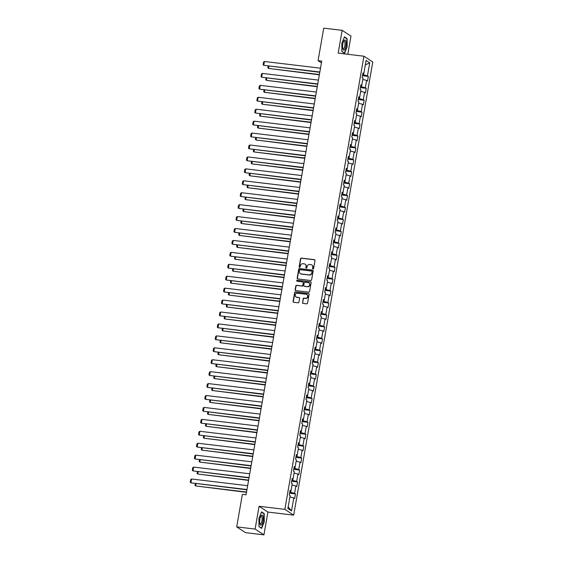 <?xml version="1.0" encoding="UTF-8"?>
<svg xmlns="http://www.w3.org/2000/svg" width="563" height="563" viewBox="0 0 563 563"><rect width="100%" height="100%" fill="white"/><g stroke="black" fill="none" stroke-linecap="round" stroke-linejoin="round"><path stroke-width="0.84" d="M313 268.938A0.542 0.5 -56.8 0 0 313.598 268.474L314.991 260.5A0.774 0.718 -56.8 0 0 314.4 259.663L301.395 258.107A0.774 0.718 -56.8 0 0 300.536 258.769L299.15 266.749A0.542 0.5 -56.8 0 0 299.558 267.334A0.542 0.5 -56.8 0 0 300.156 266.869L300.339 265.835A2.47 2.301 -56.8 0 1 303.07 263.709L304.154 263.836A2.47 2.301 -56.8 0 1 306.047 266.517L305.871 267.552A0.542 0.5 -56.8 0 0 306.279 268.136A0.542 0.5 -56.8 0 0 306.877 267.671L307.06 266.637A2.47 2.301 -56.8 0 1 309.791 264.511L310.875 264.645A2.47 2.301 -56.8 0 1 312.768 267.319L312.592 268.354A0.542 0.5 -56.8 0 0 313 268.938M302.451 302.563A0.774 0.718 -56.8 0 0 303.042 303.401L306.694 303.83A0.774 0.718 -56.8 0 0 307.546 303.168L309.094 294.315A0.774 0.718 -56.8 0 0 308.503 293.478L295.491 291.923A0.774 0.718 -56.8 0 0 294.639 292.584L293.091 301.444A0.774 0.718 -56.8 0 0 293.682 302.282L298.094 302.803A0.774 0.718 -56.8 0 0 298.946 302.141L299.607 298.348A0.774 0.718 -56.8 0 0 299.016 297.517L296.828 297.25A2.062 1.921 -56.8 0 1 295.364 294.59A2.062 1.921 -56.8 0 1 297.531 293.239L306.096 294.259A2.062 1.921 -56.8 0 1 307.553 296.926A2.062 1.921 -56.8 0 1 305.392 298.277L303.964 298.108A0.774 0.718 -56.8 0 0 303.112 298.77L302.69 302.718A0.774 0.718 -56.8 0 0 302.88 303.358M259.079 506.285L255.102 529.072L236.699 526.869L245.531 532.654L263.941 534.85L267.918 512.063L293.682 515.138L284.85 509.36L259.079 506.285L267.918 512.063M347.807 54.287L350.981 36.131L342.149 30.346L338.166 53.133L363.937 56.216L284.85 509.36M342.149 30.346L323.739 28.15L318.067 60.649L321.438 62.852M236.699 526.869L242.371 494.37L246.052 494.814L321.747 61.085L318.067 60.649M310.769 280.494A0.774 0.718 -56.8 0 0 311.62 279.825L313.162 270.972A0.774 0.718 -56.8 0 0 312.571 270.134L299.565 268.579A0.774 0.718 -56.8 0 0 298.714 269.241L297.165 278.101A0.774 0.718 -56.8 0 0 297.757 278.938L310.769 280.494M311.128 282.64L309.58 291.5A0.774 0.718 -56.8 0 1 308.728 292.162L295.723 290.607A0.774 0.718 -56.8 0 1 295.132 289.769L295.793 285.983A0.774 0.718 -56.8 0 1 296.645 285.314L301.923 285.948A0.774 0.718 -56.8 0 0 302.774 285.279L303.211 282.767A0.774 0.718 -56.8 0 0 302.62 281.929L297.13 281.275A0.542 0.5 -56.8 0 1 296.743 280.578A0.542 0.5 -56.8 0 1 297.313 280.226L310.537 281.803A0.774 0.718 -56.8 0 1 311.128 282.64M293.682 515.138L372.769 61.993L363.937 56.216M295.462 493.899L294.59 493.329L295.871 485.989L296.743 486.559L297.546 481.97L296.673 481.4L297.954 474.06L298.826 474.63L299.629 470.042L298.756 469.472L300.037 462.132L300.909 462.702L301.712 458.113L300.839 457.543L302.12 450.203L302.993 450.773L303.788 446.185L302.922 445.615L304.203 438.274L305.069 438.844L305.871 434.256L304.998 433.686L306.279 426.339L307.152 426.916L307.954 422.327L307.081 421.757L308.362 414.41L309.235 414.98L310.037 410.399L309.164 409.822L310.445 402.482L311.318 403.052L312.12 398.463L311.248 397.893L312.528 390.553L313.401 391.123L314.203 386.535L313.331 385.965L314.611 378.625L315.484 379.195L316.279 374.606L315.414 374.036L316.695 366.696L317.56 367.266L318.362 362.678L317.49 362.108L318.771 354.767L319.643 355.337L320.446 350.749L319.573 350.179L320.854 342.839L321.726 343.409L322.529 338.82L321.656 338.25L322.937 330.91L323.809 331.48L324.612 326.892L323.739 326.322L325.02 318.982L325.893 319.552L326.695 314.963L325.822 314.393L327.103 307.053L327.976 307.623L328.771 303.035L327.905 302.465L329.186 295.125L330.052 295.695L330.854 291.106L329.981 290.536L331.262 283.196L332.135 283.766L332.937 279.178L332.064 278.608L333.345 271.267L334.218 271.838L335.02 267.249L334.148 266.679L335.428 259.339L336.301 259.909L337.103 255.321L336.231 254.75L337.511 247.41L338.384 247.98L339.186 243.392L338.314 242.822L339.595 235.482L340.467 236.052L341.262 231.463L340.397 230.893L341.678 223.553L342.543 224.123L343.346 219.535L342.473 218.965L343.761 211.618L344.626 212.195L345.429 207.606L344.556 207.036L345.837 199.689L346.709 200.259L347.512 195.678L346.639 195.101L347.92 187.761L348.793 188.331L349.595 183.742L348.722 183.172L350.003 175.832L350.876 176.402L351.678 171.814L350.805 171.243L352.086 163.903L352.959 164.473L353.754 159.885L352.888 159.315L354.169 151.975L355.042 152.545L355.837 147.956L354.964 147.386L356.252 140.046L357.118 140.616L357.92 136.028L357.048 135.458L358.328 128.118L359.201 128.688L360.003 124.099L359.131 123.529L360.411 116.189L361.284 116.759L362.086 112.171L361.214 111.601L362.495 104.261L363.367 104.831L364.17 100.242L363.297 99.672L364.578 92.332L365.45 92.902L366.246 88.314L365.38 87.744L366.661 80.403L367.533 80.973L368.329 76.385L367.456 75.815L369.729 62.817L366.098 60.438L363.832 73.443L362.959 72.873L362.157 77.462L363.029 78.032L361.749 85.372L360.876 84.802L360.074 89.39L360.946 89.96L359.666 97.3L358.793 96.73L357.998 101.319L358.863 101.889L357.582 109.229L356.71 108.659L355.915 113.247L356.787 113.817L355.499 121.158L354.634 120.588L353.831 125.176L354.704 125.746L353.423 133.086L352.551 132.516L351.748 137.105L352.621 137.675L351.34 145.015L350.467 144.445L349.665 149.033L350.538 149.603L349.257 156.943L348.384 156.373L347.582 160.962L348.455 161.532L347.174 168.872L346.301 168.302L345.506 172.89L346.372 173.46L345.091 180.8L344.218 180.23L343.423 184.819L344.296 185.389L343.008 192.729L342.142 192.159L341.34 196.747L342.213 197.317L340.932 204.658L340.059 204.088L339.257 208.676L340.129 209.246L338.849 216.586L337.976 216.016L337.174 220.605L338.046 221.175L336.765 228.515L335.893 227.945L335.091 232.533L335.963 233.103L334.682 240.443L333.81 239.873L333.014 244.462L333.88 245.032L332.599 252.372L331.727 251.802L330.931 256.39L331.797 256.96L330.516 264.3L329.651 263.73L328.848 268.319L329.721 268.889L328.44 276.236L327.567 275.666L326.765 280.247L327.638 280.817L326.357 288.165L325.484 287.594L324.682 292.183L325.555 292.753L324.274 300.093L323.401 299.523L322.599 304.111L323.472 304.682L322.191 312.022L321.318 311.452L320.516 316.04L321.389 316.61L320.108 323.95L319.235 323.38L318.44 327.969L319.305 328.539L318.025 335.879L317.159 335.309L316.357 339.897L317.229 340.467L315.949 347.807L315.076 347.237L314.274 351.826L315.146 352.396L313.865 359.736L312.993 359.166L312.191 363.754L313.063 364.324L311.782 371.664L310.91 371.094L310.107 375.683L310.98 376.253L309.699 383.593L308.827 383.023L308.024 387.611L308.897 388.181L307.616 395.522L306.744 394.952L305.948 399.54L306.814 400.11L305.533 407.45L304.667 406.88L303.865 411.469L304.738 412.039L303.457 419.379L302.584 418.809L301.782 423.397L302.655 423.967L301.374 431.307L300.501 430.737L299.699 435.326L300.572 435.896L299.291 443.236L298.418 442.666L297.616 447.254L298.489 447.824L297.208 455.164L296.335 454.594L295.533 459.183L296.405 459.753L295.125 467.093L294.252 466.523L293.457 471.111L294.322 471.681L293.041 479.022L292.176 478.451L291.374 483.04L292.246 483.61L290.965 490.957L290.093 490.387L289.291 494.968L290.163 495.539L287.89 508.544L291.521 510.915L293.787 497.917L294.66 498.487L295.462 493.899L289.6 493.195M290.937 490.957L290.691 492.351L289.769 492.238M290.691 492.351L294.59 493.329M292 485.017L295.871 485.989M290.965 490.957L289.966 491.091M293.013 479.029L292.774 480.422L291.852 480.309M292.774 480.422L296.673 481.4M294.083 473.089L297.954 474.06M293.041 479.022L292.049 479.162M295.096 467.1L294.857 468.493L293.928 468.381M294.857 468.493L298.756 469.472M296.159 461.16L300.037 462.132M295.125 467.093L294.132 467.234M297.18 455.171L296.94 456.565L296.011 456.452M296.94 456.565L300.839 457.543M298.242 449.232L302.12 450.203M297.208 455.164L296.215 455.305M299.263 443.243L299.016 444.636L298.094 444.524M299.016 444.636L302.922 445.615M300.325 437.303L304.203 438.274M299.291 443.236L298.299 443.377M301.346 431.314L301.099 432.708L300.178 432.595M301.099 432.708L304.998 433.686M302.408 425.375L306.279 426.339M301.374 431.307L300.375 431.448M303.429 419.386L303.183 420.779L302.261 420.667M303.183 420.779L307.081 421.757M304.492 413.446L308.362 414.41M303.457 419.379L302.458 419.519M305.505 407.457L305.266 408.851L304.344 408.738M305.266 408.851L309.164 409.822M306.575 401.518L310.445 402.482M305.533 407.45L304.541 407.591M307.588 395.529L307.349 396.922L306.42 396.809M307.349 396.922L311.248 397.893M308.658 389.582L312.528 390.553M307.616 395.522L306.624 395.655M309.671 383.6L309.432 384.993L308.503 384.881M309.432 384.993L313.331 385.965M310.734 377.653L314.611 378.625M309.699 383.593L308.707 383.727M311.754 371.671L311.508 373.065L310.586 372.952M311.508 373.065L315.414 374.036M312.817 365.725L316.695 366.696M311.782 371.664L310.79 371.798M313.837 359.736L313.591 361.136L312.669 361.024M313.591 361.136L317.49 362.108M314.9 353.796L318.771 354.767M313.865 359.736L312.866 359.87M315.92 347.807L315.674 349.201L314.752 349.095M315.674 349.201L319.573 350.179M316.983 341.868L320.854 342.839M315.949 347.807L314.949 347.941M317.996 335.879L317.757 337.272L316.835 337.167M317.757 337.272L321.656 338.25M319.066 329.939L322.937 330.91M318.025 335.879L317.032 336.012M320.08 323.95L319.84 325.344L318.911 325.238M319.84 325.344L323.739 326.322M321.149 318.011L325.02 318.982M320.108 323.95L319.115 324.084M321.199 312.155L322.191 312.022L321.923 313.415L320.994 313.31M321.923 313.415L325.822 314.393M323.225 306.082L327.103 307.053M324.246 300.093L323.999 301.486L323.078 301.381M323.999 301.486L327.905 302.465M325.308 294.153L329.186 295.125M324.274 300.093L323.282 300.227M326.329 288.165L326.083 289.558L325.161 289.445M326.083 289.558L329.981 290.536M327.392 282.225L331.262 283.196M326.357 288.165L325.358 288.298M328.412 276.236L328.166 277.629L327.244 277.517M328.166 277.629L332.064 278.608M329.475 270.296L333.345 271.267M328.44 276.236L327.441 276.37M330.495 264.307L330.249 265.701L329.327 265.588M330.249 265.701L334.148 266.679M331.558 258.368L335.428 259.339M330.516 264.3L329.524 264.441M332.571 252.379L332.332 253.772L331.403 253.66M332.332 253.772L336.231 254.75M333.641 246.439L337.511 247.41M332.599 252.372L331.607 252.513M333.69 240.584L334.682 240.443L334.415 241.844L333.486 241.731M334.415 241.844L338.314 242.822M335.717 234.511L339.595 235.482M336.737 228.522L336.491 229.915L335.569 229.803M336.491 229.915L340.397 230.893M337.8 222.582L341.678 223.553M336.765 228.515L335.773 228.655M338.82 216.593L338.574 217.987L337.652 217.874M338.574 217.987L342.473 218.965M339.883 210.653L343.761 211.618M338.849 216.586L337.849 216.727M340.904 204.665L340.657 206.058L339.735 205.945M340.657 206.058L344.556 207.036M341.966 198.725L345.837 199.689M340.932 204.658L339.932 204.798M342.987 192.736L342.74 194.129L341.818 194.017M342.74 194.129L346.639 195.101M344.049 186.796L347.92 187.761M343.008 192.729L342.015 192.87M345.063 180.807L344.823 182.201L343.894 182.088M344.823 182.201L348.722 183.172M346.132 174.861L350.003 175.832M345.091 180.8L344.099 180.934M346.182 169.006L347.174 168.872L346.907 170.272L345.978 170.16M346.907 170.272L350.805 171.243M348.208 162.932L352.086 163.903M349.229 156.95L348.983 158.344L348.061 158.231M348.983 158.344L352.888 159.315M350.292 151.004L354.169 151.975M349.257 156.943L348.265 157.077M351.312 145.015L351.066 146.415L350.144 146.303M351.066 146.415L354.964 147.386M352.375 139.075L356.252 140.046M351.34 145.015L350.341 145.148M353.395 133.086L353.149 134.48L352.227 134.374M353.149 134.48L357.048 135.458M354.458 127.147L358.328 128.118M353.423 133.086L352.424 133.22M355.478 121.158L355.232 122.551L354.31 122.445M355.232 122.551L359.131 123.529M356.541 115.218L360.411 116.189M355.499 121.158L354.507 121.291M357.554 109.229L357.315 110.622L356.386 110.517M357.315 110.622L361.214 111.601M358.624 103.289L362.495 104.261M357.582 109.229L356.59 109.363M358.673 97.434L359.666 97.3L359.398 98.694L358.469 98.588M359.398 98.694L363.297 99.672M360.7 91.361L364.578 92.332M361.72 85.372L361.474 86.765L360.552 86.66M361.474 86.765L365.38 87.744M362.783 79.432L366.661 80.403M361.749 85.372L360.756 85.506M363.804 73.443L363.557 74.837L362.635 74.724M363.557 74.837L367.456 75.815M365.324 64.886L369.729 62.817M363.832 73.443L362.832 73.577M255.102 529.072L263.941 534.85M288.179 506.904L291.521 510.915M289.917 496.946L293.787 497.917M362.466 75.681L368.329 76.385M360.383 87.61L366.246 88.314M358.307 99.545L364.17 100.242M356.224 111.474L362.086 112.171M354.141 123.403L360.003 124.099M352.058 135.331L357.92 136.028M349.975 147.26L355.837 147.956M347.892 159.188L353.754 159.885M345.816 171.117L351.678 171.814M343.733 183.045L349.595 183.742M341.65 194.974L347.512 195.678M339.566 206.903L345.429 207.606M337.483 218.831L343.346 219.535M335.4 230.76L341.262 231.463M333.324 242.688L339.186 243.392M331.241 254.617L337.103 255.321M329.158 266.545L335.02 267.249M327.075 278.474L332.937 279.178M324.992 290.402L330.854 291.106M322.909 302.331L328.771 303.035M320.833 314.267L326.695 314.963M318.749 326.195L324.612 326.892M316.666 338.124L322.529 338.82M314.583 350.052L320.446 350.749M312.5 361.981L318.362 362.678M310.417 373.909L316.279 374.606M308.334 385.838L314.203 386.535M306.258 397.767L312.12 398.463M304.175 409.695L310.037 410.399M302.092 421.624L307.954 422.327M300.009 433.552L305.871 434.256M297.926 445.481L303.788 446.185M295.842 457.409L301.712 458.113M293.766 469.338L299.629 470.042M291.683 481.266L297.546 481.97M341.832 43.351L341.875 51.599L344.535 53.337L347.153 46.835L347.111 38.58L344.45 36.841L341.832 43.351M261.633 528.354L264.251 521.852L264.209 513.597L261.549 511.858L258.931 518.368L258.973 526.616L261.633 528.354M346.484 38.509L347.111 38.58M263.583 513.526L264.209 513.597M312.929 268.924A0.542 0.5 -56.8 0 1 312.831 268.509L313.007 267.474A2.47 2.301 -56.8 0 0 311.923 265.06M305.202 264.258A2.47 2.301 -56.8 0 1 306.286 266.672L306.11 267.707A0.542 0.5 -56.8 0 0 306.209 268.122M314.801 259.86A0.774 0.718 -56.8 0 0 314.64 259.817L301.634 258.262A0.774 0.718 -56.8 0 0 300.776 258.931L299.389 266.904A0.542 0.5 -56.8 0 0 299.488 267.319M312.979 270.331A0.774 0.718 -56.8 0 0 312.81 270.289L299.805 268.734A0.774 0.718 -56.8 0 0 298.953 269.396L297.405 278.256A0.774 0.718 -56.8 0 0 297.595 278.896M312.008 271.676A0.542 0.5 -56.8 0 0 311.592 271.084L300.178 269.726A0.542 0.5 -56.8 0 0 299.579 270.191L299.389 271.275A2.47 2.301 -56.8 0 0 301.282 273.956L309.087 274.885A2.47 2.301 -56.8 0 0 311.818 272.759L312.247 271.83A0.542 0.5 -56.8 0 0 311.909 271.26M300.473 273.695A2.47 2.301 -56.8 0 0 301.522 274.111L301.282 273.956M312.247 271.83L312.057 272.921A2.47 2.301 -56.8 0 1 309.326 275.047L301.522 274.111M303.021 282.126A0.774 0.718 -56.8 0 1 303.45 282.922L303.014 285.441A0.774 0.718 -56.8 0 1 302.155 286.103L296.884 285.469A0.774 0.718 -56.8 0 0 296.032 286.138L295.371 289.924A0.774 0.718 -56.8 0 0 295.554 290.564M310.938 282A0.774 0.718 -56.8 0 0 310.776 281.957L297.553 280.381A0.542 0.5 -56.8 0 0 297.053 281.261M307.391 286.602A2.062 1.921 -56.8 0 0 308.876 282.865A2.062 1.921 -56.8 0 0 308.095 282.584L305.076 282.225A0.774 0.718 -56.8 0 0 304.224 282.886L303.788 285.406A0.774 0.718 -56.8 0 0 304.379 286.243L307.63 286.757A2.062 1.921 -56.8 0 0 308.988 282.95M304.21 286.201A0.774 0.718 -56.8 0 0 304.618 286.398L304.379 286.243M307.63 286.757L304.618 286.398M306.99 294.625A2.062 1.921 -56.8 0 1 305.632 298.432L304.203 298.263A0.774 0.718 -56.8 0 0 303.351 298.925L302.69 302.718M296.173 297.046A2.062 1.921 -56.8 0 0 297.067 297.412L296.828 297.25M299.417 297.707A0.774 0.718 -56.8 0 0 299.256 297.672L297.067 297.412M308.904 293.675A0.774 0.718 -56.8 0 0 308.735 293.633L295.73 292.077A0.774 0.718 -56.8 0 0 294.878 292.739L293.33 301.599A0.774 0.718 -56.8 0 0 293.52 302.24M319.404 74.513L268.551 68.44L319.355 74.823M268.931 66.251L268.551 68.44L267.875 67.87L268.171 66.16M319.84 72.015L263.773 65.315L319.791 72.324M320.509 68.186L264.441 61.494L263.773 65.315L263.097 64.745L263.561 62.064L264.441 61.494M342.818 48.868A5.102 1.682 96.8 0 0 342.853 48.988A5.102 1.682 96.8 0 0 345.281 48.369A5.102 1.682 96.8 0 0 345.872 41.275A5.102 1.682 96.8 0 0 343.817 40.916A5.102 1.682 96.8 0 0 342.818 48.868M342.712 48.383A3.864 1.274 96.8 0 0 343.219 48.833A3.864 1.274 96.8 0 0 344.711 46.426A3.864 1.274 96.8 0 0 344.83 42.119A3.864 1.274 96.8 0 0 344.134 41.155A3.864 1.274 96.8 0 0 343.536 41.472M344.345 37.109L346.885 38.77L346.928 46.757L344.387 53.07L341.875 51.423M262.998 521.106A5.102 1.682 96.8 0 0 262.822 515.849A5.102 1.682 96.8 0 0 260.915 515.933A5.102 1.682 96.8 0 0 259.888 519.072A5.102 1.682 96.8 0 0 259.951 524.005A5.102 1.682 96.8 0 0 262.998 521.106M259.803 523.4A3.864 1.274 96.8 0 0 260.31 523.85A3.864 1.274 96.8 0 0 261.95 520.782A3.864 1.274 96.8 0 0 261.232 516.172A3.864 1.274 96.8 0 0 260.634 516.489M261.443 512.126L263.977 513.787L264.019 521.774L261.485 528.08L258.973 526.44M317.321 86.442L266.468 80.368L317.272 86.758M266.848 78.18L266.468 80.368L265.792 79.798L266.088 78.088M315.245 98.37L264.385 92.297L315.189 98.687M264.765 90.108L264.385 92.297L263.709 91.727L264.005 90.017M317.757 83.943L261.689 77.244L317.708 84.253M318.426 80.115L262.358 73.422L261.689 77.244L261.014 76.674L261.485 73.992L262.358 73.422M315.681 95.872L259.613 89.172L315.625 96.182M316.343 92.05L260.275 85.351L259.613 89.172L258.931 88.602L259.402 85.928L260.275 85.351M313.162 110.299L262.302 104.225L313.105 110.615M262.689 102.037L262.302 104.225L261.626 103.655L261.922 101.945M311.079 122.227L260.219 116.154L311.022 122.544M260.606 113.965L260.219 116.154L259.543 115.584L259.846 113.874M308.996 134.156L258.143 128.083L308.939 134.473M258.523 125.894L258.143 128.083L257.46 127.512L257.763 125.802M313.598 107.8L257.53 101.101L313.542 108.11M314.267 103.979L258.199 97.279L257.53 101.101L256.848 100.531L257.319 97.856L258.199 97.279M311.515 119.729L255.447 113.029L311.459 120.039M312.184 115.908L256.116 109.208L255.447 113.029L254.772 112.459L255.236 109.785L256.116 109.208M309.432 131.658L253.364 124.958L309.376 131.967M310.1 127.836L254.033 121.136L253.364 124.958L252.688 124.388L253.153 121.714L254.033 121.136M307.349 143.586L251.281 136.886L307.299 143.896M308.017 139.765L251.95 133.065L251.281 136.886L250.605 136.316L251.07 133.642L251.95 133.065M305.266 155.515L249.198 148.815L305.216 155.824M305.934 151.693L249.866 144.994L249.198 148.815L248.522 148.245L248.994 145.571L249.866 144.994M303.19 167.443L247.122 160.744L303.133 167.76M303.851 163.622L247.783 156.922L247.122 160.744L246.439 160.173L246.911 157.499L247.783 156.922M301.106 179.372L245.039 172.672L301.05 179.688M301.775 175.55L245.707 168.851L245.039 172.672L244.356 172.102L244.828 169.428L245.707 168.851M299.023 191.3L242.956 184.601L298.967 191.617M299.692 187.479L243.624 180.779L242.956 184.601L242.28 184.031L242.744 181.356L243.624 180.779M296.94 203.229L240.873 196.529L296.884 203.546M297.609 199.408L241.541 192.708L240.873 196.529L240.197 195.959L240.661 193.285L241.541 192.708M294.857 215.157L238.789 208.458L294.808 215.474M295.526 211.336L239.458 204.636L238.789 208.458L238.114 207.888L238.578 205.214L239.458 204.636M292.774 227.086L236.706 220.393L292.725 227.403M293.443 223.265L237.375 216.565L236.706 220.393L236.031 219.816L236.502 217.142L237.375 216.565M290.698 239.015L234.63 232.322L290.642 239.331M291.36 235.193L235.292 228.494L234.63 232.322L233.948 231.745L234.419 229.071L235.292 228.494M288.615 250.95L232.547 244.251L288.559 251.26M289.283 247.122L233.216 240.422L232.547 244.251L231.865 243.68L232.336 240.999L233.216 240.422M286.532 262.879L230.464 256.179L286.476 263.188M287.2 259.05L231.133 252.351L230.464 256.179L229.788 255.609L230.253 252.928L231.133 252.351M284.449 274.807L228.381 268.108L284.392 275.117M285.117 270.979L229.05 264.279L228.381 268.108L227.705 267.538L228.17 264.856L229.05 264.279M282.366 286.736L226.298 280.036L282.316 287.046M283.034 282.907L226.966 276.215L226.298 280.036L225.622 279.466L226.087 276.785L226.966 276.215M280.283 298.664L224.215 291.965L280.233 298.974M280.951 294.836L224.883 288.143L224.215 291.965L223.539 291.395L224.011 288.713L224.883 288.143M278.206 310.593L222.139 303.893L278.15 310.903M278.868 306.772L222.8 300.072L222.139 303.893L221.456 303.323L221.928 300.649L222.8 300.072M276.123 322.522L220.056 315.822L276.067 322.831M276.792 318.7L220.724 312.001L220.056 315.822L219.373 315.252L219.844 312.578L220.724 312.001M306.912 146.084L256.059 140.011L306.863 146.401M256.439 137.822L256.059 140.011L255.377 139.441L255.679 137.731M304.829 158.013L253.976 151.94L304.78 158.33M254.356 149.751L253.976 151.94L253.301 151.37L253.596 149.659M302.753 169.949L251.893 163.868L302.697 170.258M252.273 161.68L251.893 163.868L251.218 163.298L251.513 161.588M300.67 181.877L249.81 175.797L300.614 182.187M250.197 173.608L249.81 175.797L249.135 175.227L249.43 173.517M298.587 193.806L247.727 187.725L298.531 194.115M248.114 185.537L247.727 187.725L247.051 187.155L247.354 185.445M296.504 205.734L245.651 199.654L296.448 206.044M246.031 197.465L245.651 199.654L244.968 199.084L245.271 197.374M294.421 217.663L243.568 211.582L294.372 217.972M243.948 209.394L243.568 211.582L242.885 211.012L243.188 209.302M292.338 229.591L241.485 223.511L292.288 229.901M241.865 221.322L241.485 223.511L240.809 222.941L241.105 221.238M290.262 241.52L239.402 235.44L290.205 241.83M239.782 233.251L239.402 235.44L238.726 234.87L239.022 233.166M288.179 253.449L237.319 247.375L288.122 253.758M237.706 245.186L237.319 247.375L236.643 246.798L236.939 245.095M286.095 265.377L235.235 259.304L286.039 265.687M235.623 257.115L235.235 259.304L234.56 258.727L234.862 257.024M284.012 277.306L233.159 271.232L283.956 277.615M233.539 269.044L233.159 271.232L232.477 270.662L232.779 268.952M281.929 289.234L231.076 283.161L281.88 289.544M231.456 280.972L231.076 283.161L230.394 282.591L230.696 280.881M279.846 301.163L228.993 295.089L279.797 301.479M229.373 292.901L228.993 295.089L228.318 294.519L228.613 292.809M277.77 313.091L226.91 307.018L277.714 313.408M227.29 304.829L226.91 307.018L226.235 306.448L226.53 304.738M275.687 325.02L224.827 318.947L275.631 325.337M225.214 316.758L224.827 318.947L224.151 318.376L224.447 316.666M273.604 336.948L222.744 330.875L273.548 337.265M223.131 328.686L222.744 330.875L222.068 330.305L222.371 328.595M271.521 348.877L220.668 342.804L271.465 349.194M221.048 340.615L220.668 342.804L219.985 342.234L220.288 340.524M269.438 360.806L218.585 354.732L269.388 361.122M218.965 352.544L218.585 354.732L217.902 354.162L218.205 352.452M267.355 372.734L216.502 366.661L267.305 373.051M216.882 364.472L216.502 366.661L215.826 366.091L216.122 364.381M265.279 384.67L214.419 378.589L265.222 384.979M214.799 376.401L214.419 378.589L213.743 378.019L214.039 376.309M263.195 396.598L212.335 390.518L263.139 396.908M212.723 388.329L212.335 390.518L211.66 389.948L211.955 388.238M261.112 408.527L210.252 402.446L261.056 408.837M210.639 400.258L210.252 402.446L209.577 401.876L209.879 400.166M259.029 420.455L208.176 414.375L258.973 420.765M208.556 412.186L208.176 414.375L207.494 413.805L207.796 412.095M256.946 432.384L206.093 426.304L256.89 432.694M206.473 424.115L206.093 426.304L205.411 425.734L205.713 424.023M274.04 334.45L217.972 327.75L273.984 334.76M274.709 330.629L218.641 323.929L217.972 327.75L217.297 327.18L217.761 324.506L218.641 323.929M271.957 346.379L215.889 339.679L271.901 346.688M272.626 342.557L216.558 335.858L215.889 339.679L215.214 339.109L215.678 336.435L216.558 335.858M269.874 358.307L213.806 351.608L269.825 358.617M270.543 354.486L214.475 347.786L213.806 351.608L213.131 351.038L213.595 348.363L214.475 347.786M267.791 370.236L211.723 363.536L267.742 370.545M268.46 366.414L212.392 359.715L211.723 363.536L211.048 362.966L211.519 360.292L212.392 359.715M265.715 382.164L209.647 375.465L265.659 382.481M266.376 378.343L210.309 371.643L209.647 375.465L208.964 374.895L209.436 372.22L210.309 371.643M263.632 394.093L207.564 387.393L263.575 394.41M264.3 390.272L208.233 383.572L207.564 387.393L206.881 386.823L207.353 384.149L208.233 383.572M261.549 406.022L205.481 399.322L261.492 406.338M262.217 402.2L206.149 395.5L205.481 399.322L204.805 398.752L205.27 396.078L206.149 395.5M259.466 417.95L203.398 411.25L259.409 418.267M260.134 414.129L204.066 407.429L203.398 411.25L202.722 410.68L203.187 408.006L204.066 407.429M257.382 429.879L201.315 423.179L257.333 430.195M258.051 426.057L201.983 419.358L201.315 423.179L200.639 422.609L201.104 419.935L201.983 419.358M254.863 444.313L204.01 438.232L254.814 444.622M204.39 436.043L204.01 438.232L203.334 437.662L203.63 435.959M255.299 441.807L199.232 435.115L255.25 442.124M255.968 437.986L199.9 431.286L199.232 435.115L198.556 434.537L199.02 431.863L199.9 431.286M252.787 456.241L201.927 450.161L252.731 456.551M202.307 447.972L201.927 450.161L201.251 449.591L201.547 447.888M253.223 453.736L197.156 447.043L253.167 454.052M253.885 449.914L197.817 443.215L197.156 447.043L196.473 446.466L196.944 443.792L197.817 443.215M250.704 468.17L199.844 462.096L250.648 468.479M200.231 459.908L199.844 462.096L199.168 461.519L199.464 459.816M251.14 465.671L195.072 458.972L251.084 465.981M251.809 461.843L195.741 455.143L195.072 458.972L194.39 458.402L194.861 455.72L195.741 455.143M248.621 480.098L197.761 474.025L248.564 480.408M198.148 471.836L197.761 474.025L197.085 473.448L197.388 471.745M249.057 477.6L192.989 470.9L249.001 477.91M249.726 473.772L193.658 467.072L192.989 470.9L192.314 470.33L192.778 467.649L193.658 467.072M246.538 492.027L195.685 485.953L246.481 492.336M196.065 483.765L195.685 485.953L195.002 485.383L195.305 483.673M246.974 489.529L190.906 482.829L246.918 489.838M247.643 485.7L191.575 479L190.906 482.829L190.231 482.259L190.695 479.577L191.575 479"/></g></svg>
